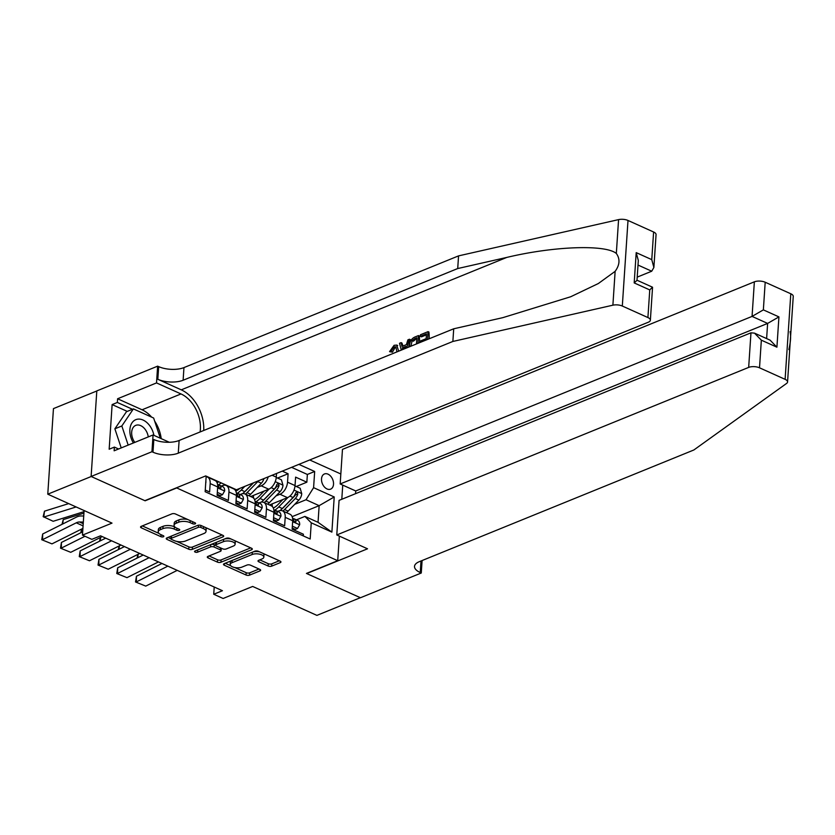<?xml version="1.0" encoding="UTF-8"?>
<svg xmlns="http://www.w3.org/2000/svg" width="835" height="835" viewBox="0 0 835 835"><rect width="100%" height="100%" fill="white"/><g stroke="black" fill="none" stroke-linecap="round" stroke-linejoin="round"><path stroke-width="1.25" d="M195.129 523.858A1.764 0.751 -176.2 0 0 195.599 523.399A1.764 0.751 -176.2 0 0 195.035 522.793L175.475 513.984A2.515 1.075 -176.2 0 0 171.927 513.849L141.219 526.342A2.515 1.075 -176.2 0 0 140.551 527.01A2.515 1.075 -176.2 0 0 141.355 527.866L160.915 536.675A1.764 0.751 -176.2 0 0 163.399 536.769A1.764 0.751 -176.2 0 0 163.869 536.3A1.764 0.751 -176.2 0 0 163.305 535.705L160.779 534.567A8.047 3.423 -176.2 0 1 158.212 531.811A8.047 3.423 -176.2 0 1 160.341 529.693L162.898 528.649A8.047 3.423 -176.2 0 1 174.254 529.077L176.78 530.225A1.764 0.751 -176.2 0 0 179.264 530.319A1.764 0.751 -176.2 0 0 179.734 529.849A1.764 0.751 -176.2 0 0 179.17 529.244L176.644 528.106A8.047 3.423 -176.2 0 1 174.066 525.351A8.047 3.423 -176.2 0 1 176.206 523.232L178.763 522.199A8.047 3.423 -176.2 0 1 190.119 522.626L192.645 523.764A1.764 0.751 -176.2 0 0 195.129 523.858M328.009 474.155A8.193 5.584 67.9 0 0 324.429 473.967A8.193 5.584 67.9 0 0 321.652 481.242A8.193 5.584 67.9 0 0 327.028 488.955A8.193 5.584 67.9 0 0 330.608 489.153A8.193 5.584 67.9 0 0 333.384 481.868A8.193 5.584 67.9 0 0 328.009 474.155M268.108 566.005A2.515 1.075 -176.2 0 0 271.657 566.14L280.268 562.633A2.515 1.075 -176.2 0 0 280.936 561.976A2.515 1.075 -176.2 0 0 280.132 561.11L258.412 551.33A2.515 1.075 -176.2 0 0 254.863 551.194L224.156 563.688A2.515 1.075 -176.2 0 0 223.488 564.356A2.515 1.075 -176.2 0 0 224.291 565.212L246.012 574.991A2.515 1.075 -176.2 0 0 249.561 575.127L259.967 570.9A2.515 1.075 -176.2 0 0 260.635 570.232A2.515 1.075 -176.2 0 0 259.831 569.376L250.531 565.191A2.515 1.075 -176.2 0 0 246.993 565.055L241.826 567.153A6.722 2.86 -176.2 0 1 234.364 567.456A6.722 2.86 -176.2 0 1 230.189 564.491A6.722 2.86 -176.2 0 1 231.984 562.717L252.191 554.492A6.722 2.86 -176.2 0 1 259.654 554.19A6.722 2.86 -176.2 0 1 263.829 557.154A6.722 2.86 -176.2 0 1 262.044 558.928L258.673 560.295A2.515 1.075 -176.2 0 0 258.005 560.963A2.515 1.075 -176.2 0 0 258.808 561.819L268.108 566.005L268.265 563.698A2.515 1.075 -176.2 0 0 271.803 563.834L279.349 560.765M176.425 488.068L145.133 500.791L91.213 476.514L47.772 494.184L112.005 523.117L82.456 535.131L91.84 539.358L100.524 535.819L222.434 590.721L213.739 594.249L223.122 598.476L252.671 586.452L316.903 615.385L360.355 597.703L306.435 573.426L337.716 560.702L176.435 487.817M223.018 536.853A2.515 1.075 -176.2 0 0 223.686 536.195A2.515 1.075 -176.2 0 0 222.882 535.329L201.162 525.549A2.515 1.075 -176.2 0 0 197.613 525.413L166.906 537.907A2.515 1.075 -176.2 0 0 166.238 538.565A2.515 1.075 -176.2 0 0 167.042 539.431L188.762 549.211A2.515 1.075 -176.2 0 0 192.311 549.346L223.018 536.853L223.112 535.444M229.782 538.439L251.502 548.219A2.515 1.075 -176.2 0 1 252.306 549.086A2.515 1.075 -176.2 0 1 251.638 549.743L220.941 562.237A2.515 1.075 -176.2 0 1 217.392 562.101L208.092 557.916A2.515 1.075 -176.2 0 1 207.289 557.06A2.515 1.075 -176.2 0 1 207.957 556.392L220.409 551.33A2.515 1.075 -176.2 0 0 221.077 550.662A2.515 1.075 -176.2 0 0 220.273 549.806L214.104 547.029A2.515 1.075 -176.2 0 0 210.566 546.894L197.592 552.165A1.764 0.751 -176.2 0 1 195.641 552.248A1.764 0.751 -176.2 0 1 194.555 551.465A1.764 0.751 -176.2 0 1 195.014 551.006L226.233 538.304A2.515 1.075 -176.2 0 1 229.782 538.439M47.772 494.184L53.45 408.618L96.797 390.989M296.289 486.492L306.852 482.202L295.6 477.129L295.037 485.573L287.532 482.192A10.25 6.106 114.2 0 1 279.965 494.278L275.978 495.896M277.533 478.048L288.096 473.758L282.272 471.128M205.264 490.041L209.616 492.003L210.18 483.569A10.25 6.106 114.2 0 0 207.435 477.056A10.25 6.106 114.2 0 0 206.151 476.733M207.435 477.056L214.939 480.428A10.25 6.106 114.2 0 1 217.684 486.941L217.121 495.385L228.373 500.457L228.936 492.013A10.25 6.106 114.2 0 0 226.191 485.5A10.25 6.106 114.2 0 0 222.601 485.584L221.4 486.074M226.191 485.5L233.696 488.872A10.25 6.106 -65.8 0 1 236.441 495.385L235.877 503.829L247.129 508.901L247.692 500.457A10.25 6.106 114.2 0 0 244.947 493.944A10.25 6.106 114.2 0 0 241.357 494.038L240.156 494.518M244.947 493.944L252.452 497.316A10.25 6.106 -65.8 0 1 255.197 503.839L254.633 512.273L265.885 517.345L266.448 508.901A10.25 6.106 114.2 0 0 263.703 502.388A10.25 6.106 114.2 0 0 260.113 502.482L258.913 502.962M263.703 502.388L271.208 505.77A10.25 6.106 -65.8 0 1 273.943 512.283L273.389 520.727L284.641 525.789L285.205 517.345A10.25 6.106 114.2 0 0 282.46 510.832A10.25 6.106 114.2 0 0 278.859 510.926L277.669 511.417M295.037 485.573A10.25 6.106 -65.8 0 1 287.47 497.65L269.454 504.977M268.223 476.848A10.25 6.106 114.2 0 1 261.219 485.824L257.222 487.452M276.521 473.466L276.281 477.129A10.25 6.106 -65.8 0 1 268.713 489.206L250.698 496.533M342.736 485.114L341.797 499.278M339.344 536.112L337.716 560.702M340.826 473.977L309.712 459.97M306.852 482.202L307.363 474.457L314.67 471.483L298.878 464.375M314.67 471.483L313.595 487.671L334.219 496.961L331.881 532.114L311.257 522.825L310.182 539.013L205.149 491.721L206.182 476.148M303.282 535.903L303.397 534.233L292.146 529.171L292.699 520.727A10.25 6.106 -65.8 0 0 289.954 514.214L282.46 510.832M288.096 473.758L287.532 482.192M307.363 474.457L291.582 467.339M292.146 516.646L319.147 505.666L306.027 499.748L294.734 504.34M214.219 587.026L213.739 594.249M84.095 510.55L82.456 535.131M296.425 519.861L304.921 516.406L318.041 522.313L319.147 505.666L334.219 496.961M311.257 522.825L304.921 516.406M306.027 499.748L313.595 487.671M331.881 532.114L318.041 522.313M187.687 519.485A8.047 3.423 -176.2 0 0 178.92 519.881L178.763 522.199M174.066 525.351L174.223 523.044A8.047 3.423 -176.2 0 1 176.362 520.925L178.92 519.881M158.212 531.811L158.358 529.494A8.047 3.423 -176.2 0 1 160.497 527.376L163.055 526.332A8.047 3.423 -176.2 0 1 174.411 526.77L174.839 526.968M142.294 525.904L158.974 533.419M176.696 541.404L188.919 546.904A2.515 1.075 -176.2 0 0 192.468 547.04L222.1 534.984M167.981 537.469L170.893 538.784A1.764 0.751 -176.2 0 0 171.457 539.368L174.118 540.569A8.047 3.423 -176.2 0 0 185.474 541.007L203.897 533.513A8.047 3.423 -176.2 0 0 206.036 531.394A8.047 3.423 -176.2 0 0 203.469 528.639L200.797 527.438A1.764 0.751 -176.2 0 0 198.312 527.344L171.363 538.304A1.764 0.751 -176.2 0 0 170.893 538.773L171.05 536.456A1.764 0.751 -176.2 0 1 171.238 536.143M206.036 531.394L206.182 529.077A8.047 3.423 -176.2 0 0 205.42 527.47M250.719 547.875L221.087 559.93L220.941 562.237M209.032 555.953L217.538 559.794A2.515 1.075 -176.2 0 0 221.087 559.93M221.077 550.662L221.233 548.355A2.515 1.075 -176.2 0 0 221.212 548.178M215.712 545.37L214.261 544.712A2.515 1.075 -176.2 0 0 211.151 544.441M233.33 546.069A6.722 2.86 -176.2 0 0 235.115 544.295A6.722 2.86 -176.2 0 0 230.951 541.33A6.722 2.86 -176.2 0 0 223.488 541.633L216.359 544.535A2.515 1.075 -176.2 0 0 215.691 545.192A2.515 1.075 -176.2 0 0 216.495 546.059L222.663 548.835A2.515 1.075 -176.2 0 0 226.212 548.971L233.33 546.069M235.115 544.295L235.272 541.988A6.722 2.86 -176.2 0 0 234.593 540.61M231.044 539.013A6.722 2.86 -176.2 0 0 224.323 539.086M216.171 542.395A2.515 1.075 -176.2 0 0 215.847 542.886L215.691 545.192M259.748 559.857L268.265 563.698M263.829 557.154L263.985 554.847A6.722 2.86 -176.2 0 0 263.442 553.595M259.455 551.799A6.722 2.86 -176.2 0 0 253.036 551.945M231.546 560.682A6.722 2.86 -176.2 0 0 230.345 562.174L230.189 564.491M234.729 567.529L246.168 572.685A2.515 1.075 -176.2 0 0 249.717 572.82L259.048 569.021M225.231 563.249L230.742 565.733M68.689 503.609L44.485 511.177L43.785 517.074L76.131 506.96M44.485 511.177L43.159 516.635L53.158 521.29L84.022 511.646M205.744 482.745L205.901 482.473A6.784 4.05 -65.8 0 0 205.859 481.127M82.905 528.409L51.968 543.877L41.75 539.723L42.658 534.014L76.35 517.168A19.215 11.45 114.2 0 1 81.235 515.957L83.73 516.009M42.658 534.014L42.595 539.65L76.277 522.814A12.807 7.63 -65.8 0 1 79.544 522L83.323 522.084M51.968 543.877L41.75 539.723M153.922 435.348A16.648 11.335 67.9 0 0 149.037 424.817A16.648 11.335 67.9 0 0 132.692 421.936A16.648 11.335 67.9 0 0 133.402 442.957M148.265 436.914A11.398 7.766 67.9 0 0 144.789 428.898A11.398 7.766 67.9 0 0 135.729 425.37A11.398 7.766 67.9 0 0 134.811 442.383M121.221 447.915L114.875 428.804L126.44 411.738L133.391 408.91L153.64 418.032L160.341 438.239M128.172 445.086L121.826 425.975L133.391 408.91M114.875 428.804L121.826 425.975M420.61 342.256L420.694 340.889L426.184 338.655L426.497 333.854L420.349 336.359L421.466 336.86L426.434 334.835M429.148 338.78A33.369 22.712 67.9 0 0 428.919 332.038L428.073 331.652L427.562 339.427M419.514 342.694A33.369 22.712 67.9 0 0 419.295 335.952L418.45 335.576L417.938 343.342M390.989 351.514L389.548 351.65L392.429 352.161L395.226 347.339L394.141 346.849L390.989 351.514L392.429 352.161M203.73 430.484A33.369 22.712 67.9 0 0 181.268 389.841L157.825 379.288L158.671 366.628L157.638 366.158L96.808 390.905L91.119 476.472L144.852 500.666L205.681 475.919L236.441 489.769L648.336 322.216A7.682 3.267 -176.2 0 0 650.371 320.191A7.682 3.267 -176.2 0 0 647.918 317.561L622.315 306.038A7.682 3.267 -176.2 0 0 612.89 305.182L452.873 341.452L178.273 453.154A17.932 7.63 3.8 0 1 152.982 452.194L151.949 451.725L91.119 476.472M452.873 341.452L453.708 328.792L502.774 317.665L570.702 296.749L598.351 283.524L615.134 271.344C619.821 264.872 620.217 258.902 616.324 253.454C605.448 244.311 553.72 246.179 506.782 257.42L457.716 268.546L183.115 380.249A17.932 7.63 3.8 0 1 157.825 379.288M408.597 347.141L410.298 339.615L409.453 339.229L406.614 347.945M403.034 345.993L401.917 343.018L401.071 342.642L401.979 346.431L406.415 344.615L407.887 339.866L409.453 339.229M637.199 277.126L651.717 271.218L638.003 265.05M457.716 268.546L458.551 255.886L183.961 367.588A17.932 7.63 3.8 0 1 158.671 366.628M152.982 452.194L153.828 439.534A17.932 7.63 3.8 0 0 179.118 440.494L453.708 328.792M647.918 317.561L649.755 289.922L634.193 282.919L636.197 252.619L651.77 259.633L653.607 231.994L628.003 220.461L622.315 306.038M616.324 253.454L618.578 219.615L458.551 255.886M151.949 451.725L153.066 434.962L114.134 450.796L114.385 447.101L118.58 448.99M127.275 411.404L112.13 404.578L109.166 449.22L114.385 447.101M112.13 404.578L117.349 402.46L117.589 398.765L156.521 382.921L157.638 366.158M200.097 431.956A28.818 19.622 67.9 0 0 180.997 393.943L156.521 382.921M153.066 434.962L169.317 442.279M618.578 219.615A7.682 3.267 3.8 0 1 628.003 220.461M653.607 231.994A7.682 3.267 3.8 0 1 656.059 234.625L653.878 267.482L651.717 271.218M117.589 398.765L142.065 409.787A28.818 19.622 -112.1 0 1 151.626 417.124M154.652 421.09A28.818 19.622 -112.1 0 1 161.218 438.636M132.483 409.275L117.349 402.46M649.755 289.922L652.469 287.188L637.001 280.216M634.193 282.919L636.99 280.33L638.305 260.468L636.197 252.619M651.77 259.633L653.878 267.482M396.928 351.89L395.821 346.807L394.141 346.849M389.548 351.65L394.11 345.304L396.708 345.085L398.462 350.554L399.297 350.93M398.462 350.554L398.399 351.284M401.311 350.105L399.516 343.279L401.071 342.642M405.215 348.519L405.873 346.4L402.313 347.851L402.71 349.531M402.313 347.851L403.796 348.519L405.424 347.861M403.931 349.04L403.796 348.519M409.4 346.817L409.432 346.066C409.714 341.63 411.467 338.645 414.713 337.089L418.45 335.576M416.467 343.936L416.874 337.768L414.724 338.645L412.198 340.628L410.862 346.222M414.724 338.645L416.811 338.749M412.198 340.628L413.44 341.191L415.84 339.146M410.893 345.502L411.718 345.867M420.349 336.359L420.454 334.752L428.073 331.652M790.046 331.683C791.079 335.837 790.682 341.797 788.856 349.573M336.776 534.953L748.671 367.4L750.968 332.821L339.073 500.384L336.776 534.953L367.536 548.804L306.716 573.551L360.449 597.745L421.268 573.008L422.103 560.535M355.553 493.683L355.731 490.97L340.169 483.966L342.465 449.387L754.36 281.833A7.682 3.267 3.8 0 1 765.194 282.24L790.797 293.774A7.682 3.267 3.8 0 1 793.25 296.404L787.562 381.971A7.682 3.267 -176.2 0 1 786.612 383.411L693.875 449.971L419.274 561.684A17.932 7.63 -176.2 0 0 414.515 566.401A17.932 7.63 -176.2 0 0 420.245 572.539L421.268 573.008M765.194 282.24L763.357 309.879L778.93 316.893L776.915 347.183L761.343 340.179L759.516 367.807L785.109 379.34L790.797 293.774M340.169 483.966L752.064 316.402L754.36 281.833M787.562 381.971A7.682 3.267 -176.2 0 0 785.109 379.34M759.516 367.807A7.682 3.267 -176.2 0 0 748.671 367.4M355.731 490.97L767.626 323.416L752.064 316.402L763.357 309.879M778.93 316.893L767.626 323.416L766.613 338.592M776.915 347.183L770.089 340.148L754.516 333.144L750.968 332.821M761.343 340.179L754.516 333.144M83.918 513.16L63.241 519.62L62.719 523.983M61.999 524.349L63.241 519.62M218.686 481.785A16.262 9.696 114.2 0 1 217.058 482.693M81.893 528.92L81.475 532.427M221.129 482.88A19.591 11.68 114.2 0 1 218.446 484.864M216.161 481.315A16.262 9.696 114.2 0 1 216.035 480.584M224.688 484.477A19.591 11.68 114.2 0 1 223.77 485.239M80.755 532.793L81.673 529.025M239.697 488.454A16.262 9.696 114.2 0 1 235.814 491.137M100.649 537.364L100.231 540.882M244.791 486.377L241.242 490.03A19.591 11.68 114.2 0 1 237.192 493.308M263.912 478.601A6.784 4.05 114.2 0 1 261.334 483.214L250.625 494.247A19.591 11.68 114.2 0 1 248.997 495.771M234.917 489.759A16.262 9.696 114.2 0 1 234.792 489.028M253.255 482.933L244.812 491.638A19.591 11.68 114.2 0 1 242.526 493.683M245.438 494.163A19.591 11.68 -65.8 0 0 247.056 492.65L257.775 481.607A6.784 4.05 -65.8 0 0 258.453 480.814M253.569 482.807L246.221 490.375A16.262 9.696 114.2 0 1 244.498 491.94M99.511 541.237L100.419 537.479M264.152 491.063L259.163 496.199A16.262 9.696 114.2 0 1 254.56 499.58M119.405 545.808L118.987 549.326M269.214 488.976L259.998 498.474A19.591 11.68 114.2 0 1 255.948 501.752M276.26 477.474L281.416 479.801L282.981 485.271A6.784 4.05 114.2 0 1 280.09 491.658L269.371 502.701A19.591 11.68 114.2 0 1 267.753 504.215M253.673 498.213A16.262 9.696 114.2 0 1 253.381 495.447M264.194 502.607A19.591 11.68 -65.8 0 0 265.812 501.094L276.531 490.051A6.784 4.05 -65.8 0 0 279.088 485.49L278.139 483.465L276.844 484.477A6.784 4.05 114.2 0 1 274.277 489.039L263.557 500.082A19.591 11.68 114.2 0 1 261.282 502.138M279.088 485.49L276.594 486.502A3.455 2.056 114.2 0 1 275.686 487.786L264.977 498.819A16.262 9.696 114.2 0 1 263.255 500.395M118.267 549.68L119.175 545.923M217.319 492.379L222.475 494.706L224.657 490.917A6.784 4.05 -65.8 0 0 222.83 486.721L219.271 485.114A6.784 4.05 -65.8 0 0 218.916 484.989L217.831 484.697M102.214 536.581L70.725 552.321L60.506 548.178L61.414 542.458L82.675 531.832M61.414 542.458L61.341 548.094L84.993 536.279M217.194 494.257L220.221 495.625L222.475 494.706M217.57 484.446A6.784 4.05 114.2 0 1 218.749 486.659C219.657 488.663 220.409 488.997 220.993 487.671A6.784 4.05 -65.8 0 0 219.271 485.114M220.638 488.517L220.993 487.671L219.615 488.235M70.725 552.321L60.506 548.178M236.075 500.823L241.231 503.15L243.413 499.372A6.784 4.05 -65.8 0 0 241.586 495.165L238.027 493.558A6.784 4.05 -65.8 0 0 237.672 493.433L236.587 493.141M120.971 545.025L89.481 560.765L79.262 556.621L80.17 550.902L105.69 538.147M80.17 550.902L80.097 556.548L111.587 540.798M235.95 502.712L238.977 504.069L241.231 503.15M236.326 492.89A6.784 4.05 114.2 0 1 237.505 495.103C238.413 497.107 239.165 497.441 239.749 496.115A6.784 4.05 -65.8 0 0 238.027 493.558M239.384 496.961L239.749 496.115L238.372 496.679M89.481 560.765L79.262 556.621M254.832 509.277L259.988 511.594L262.169 507.816A6.784 4.05 -65.8 0 0 260.343 503.609L256.783 502.012A6.784 4.05 -65.8 0 0 256.428 501.877L255.343 501.584M139.727 553.469L108.237 569.209L98.019 565.065L98.927 559.346L124.446 546.591M98.927 559.346L98.854 564.992L130.343 549.253M254.706 511.156L257.733 512.513L259.988 511.594M255.082 501.334A6.784 4.05 114.2 0 1 256.262 503.547C257.17 505.551 257.921 505.885 258.506 504.559A6.784 4.05 -65.8 0 0 256.783 502.012M258.14 505.405L258.506 504.559L257.128 505.123M108.237 569.209L98.019 565.065M273.588 517.721L278.744 520.038L280.925 516.26A6.784 4.05 -65.8 0 0 279.099 512.053L275.54 510.456A6.784 4.05 -65.8 0 0 275.185 510.321L274.099 510.028M158.473 561.913L126.983 577.653L116.775 573.509L117.683 567.8L143.202 555.035M117.683 567.8L117.61 573.436L149.1 557.697M273.462 519.6L276.479 520.957L278.744 520.038M273.838 509.788A6.784 4.05 114.2 0 1 275.007 511.991C275.926 513.995 276.677 514.339 277.262 513.003A6.784 4.05 -65.8 0 0 275.54 510.456M276.896 513.849L277.262 513.003L275.884 513.567M126.983 577.653L116.775 573.509M282.898 499.507L277.919 504.643A16.262 9.696 114.2 0 1 273.316 508.024M138.151 554.252L137.744 557.77M287.971 497.43L278.754 506.918A19.591 11.68 114.2 0 1 274.705 510.195M295.005 485.918L300.172 488.245L301.738 493.715A6.784 4.05 114.2 0 1 298.846 500.102L288.127 511.145A19.591 11.68 114.2 0 1 286.509 512.659M272.429 506.657A16.262 9.696 114.2 0 1 272.137 503.891M282.95 511.051A19.591 11.68 -65.8 0 0 284.568 509.538L295.277 498.505A6.784 4.05 -65.8 0 0 297.844 493.934L296.895 491.909L295.59 492.921A6.784 4.05 114.2 0 1 293.033 497.493L282.314 508.525A19.591 11.68 114.2 0 1 280.038 510.582M297.844 493.934L295.339 494.946A3.455 2.056 114.2 0 1 294.442 496.23L283.733 507.262A16.262 9.696 114.2 0 1 282.011 508.839M137.023 558.124L137.932 554.367M292.344 526.165L297.5 528.482L299.681 524.704A6.784 4.05 -65.8 0 0 297.855 520.508L294.296 518.9A6.784 4.05 -65.8 0 0 293.93 518.775L292.855 518.472M177.229 570.368L145.739 586.107L135.52 581.953L136.439 576.244L161.959 563.479M136.439 576.244L136.366 581.88L167.856 566.14M292.219 528.044L295.235 529.4L297.5 528.482M292.594 518.232A6.784 4.05 114.2 0 1 293.763 520.435C294.682 522.439 295.433 522.783 296.018 521.447A6.784 4.05 -65.8 0 0 294.296 518.9M295.653 522.292L296.018 521.447L294.64 522.011M145.739 586.107L135.52 581.953M287.47 497.65L279.965 494.278M268.713 489.206L261.219 485.824M217.684 486.941L210.18 483.569M292.699 520.727L285.205 517.345M273.943 512.283L266.448 508.901M255.197 503.839L247.692 500.457M236.441 495.385L228.936 492.013M276.281 477.129L272.127 475.261M190.244 520.643L190.119 522.626M176.362 520.925L176.206 523.232M176.916 528.231L176.78 530.225M174.411 526.77L174.254 529.077M163.055 526.332L162.898 528.649M160.497 527.376L160.341 529.693M161.051 534.682L160.915 536.675M141.47 526.248L141.355 527.866M192.781 521.781L192.645 523.764M192.468 547.04L192.311 549.346M188.919 546.904L188.762 549.211M167.146 537.813L167.042 539.431M200.922 525.455L200.797 527.438M198.459 525.205L198.312 527.344M171.509 536.039L171.363 538.304M203.594 526.645L203.469 528.639M251.732 548.345L251.638 549.743M217.538 559.794L217.392 562.101M208.197 556.298L208.092 557.916M220.409 547.812L220.273 549.806M214.261 544.712L214.104 547.029M210.712 544.618L210.566 546.894M197.749 549.9L197.592 552.165M223.634 539.368L223.488 541.633M216.515 542.259L216.359 544.535M258.913 560.202L258.808 561.819M252.347 552.217L252.191 554.492M232.13 560.442L231.984 562.717M260.061 569.491L259.967 570.9M249.717 572.82L249.561 575.127M246.168 572.685L246.012 574.991M224.396 563.594L224.291 565.212M280.362 561.235L280.268 562.633M271.803 563.834L271.657 566.14M83.218 523.66L79.544 522M83.072 525.873L76.277 522.814M506.782 257.42L181.268 389.841M183.115 380.249L183.961 367.588M179.118 440.494L178.273 453.154M612.89 305.182L615.134 271.344M142.065 409.787L180.997 393.943M421.007 560.974L420.245 572.539M244.812 491.638L241.242 490.03M250.625 494.247L247.056 492.65M261.334 483.214L257.775 481.607M282.94 485.135L275.237 481.659M263.557 500.082L259.998 498.474M269.371 502.701L265.812 501.094M274.277 489.039L271.177 487.65M280.09 491.658L276.531 490.051M217.622 487.87L224.605 491.011M236.378 496.314L243.361 499.466M255.134 504.757L262.117 507.91M273.89 513.212L280.873 516.354M301.696 493.579L293.993 490.103M282.314 508.525L278.754 506.918M288.127 511.145L284.568 509.538M293.033 497.493L289.933 496.094M298.846 500.102L295.277 498.505M292.636 521.656L299.629 524.798M650.371 320.191L652.553 287.334M397.679 345.523L396.708 345.085"/></g></svg>
